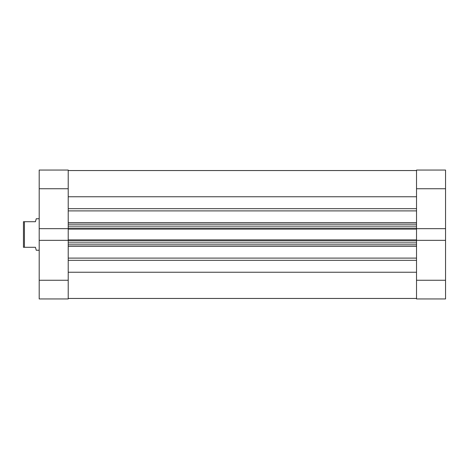 <?xml version="1.0" encoding="UTF-8"?>
<svg xmlns="http://www.w3.org/2000/svg" width="469" height="469" viewBox="0 0 469 469"><rect width="100%" height="100%" fill="white"/><g stroke="black" fill="none" stroke-linecap="round" stroke-linejoin="round"><path stroke-width="0.7" d="M39.191 218.759L36.242 218.759L35.456 221.708L24.435 221.708L24.435 247.292L35.456 247.292L36.242 250.241L39.191 250.241M24.435 247.292L23.45 247.292L23.45 221.708L24.435 221.708M68.216 170.546L416.525 170.546L68.216 170.546M39.191 280.251L68.216 280.251L68.216 298.946L39.191 298.946L39.191 240.345L68.216 240.345L68.216 188.749L39.191 188.749L39.191 170.054L68.216 170.054L68.216 188.749M416.525 228.655L445.55 228.655L445.55 188.749L416.525 188.749L416.525 229.136L68.216 229.136M68.216 239.864L416.525 239.864L416.525 229.136M416.525 239.864L416.525 280.251L445.55 280.251L445.55 228.655M68.216 272.249L416.525 272.249M68.216 196.751L416.525 196.751M416.525 244.83L68.216 244.83M68.216 224.17L416.525 224.17M416.525 298.454L68.216 298.454L416.525 298.454M445.55 280.251L445.55 298.946L416.525 298.946L416.525 280.251M416.525 188.749L416.525 170.054L445.55 170.054L445.55 188.749M445.55 240.345L416.525 240.345M68.216 280.251L68.216 240.345M68.216 228.655L39.191 228.655L39.191 240.345M39.191 228.655L39.191 188.749M68.216 222.623L416.525 222.623M416.525 210.903L68.216 210.903M68.216 258.097L416.525 258.097M416.525 246.377L68.216 246.377M416.525 260.33L68.216 260.33M68.216 208.67L416.525 208.67M416.525 240.849L68.216 240.849M68.216 242.866L416.525 242.866M68.216 228.151L416.525 228.151M416.525 226.134L68.216 226.134"/></g></svg>

